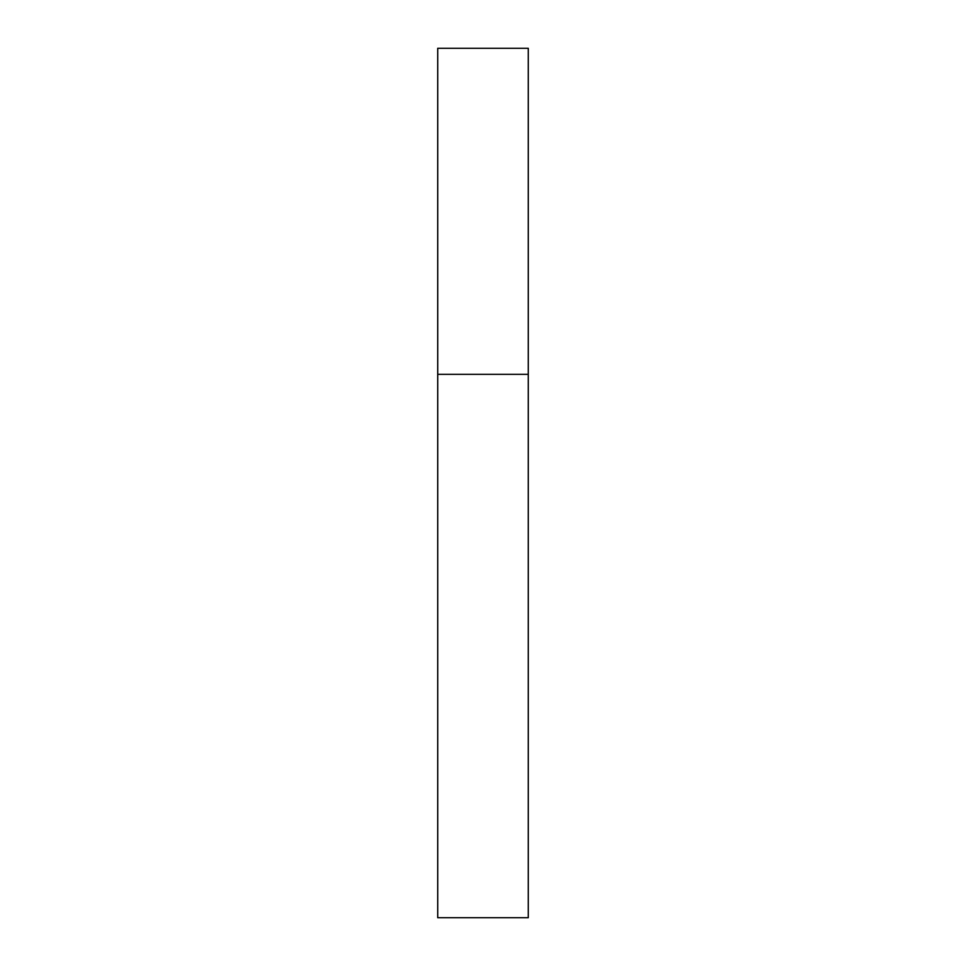 <?xml version="1.0" encoding="UTF-8"?>
<svg xmlns="http://www.w3.org/2000/svg" width="966" height="966" viewBox="0 0 966 966"><rect width="100%" height="100%" fill="white"/><g stroke="black" fill="none" stroke-linecap="round" stroke-linejoin="round"><path stroke-width="1.45" d="M528.281 374.325L437.719 374.325L528.281 374.325L528.281 48.3L437.719 48.3L437.719 917.7L528.281 917.7L528.281 374.325"/></g></svg>
